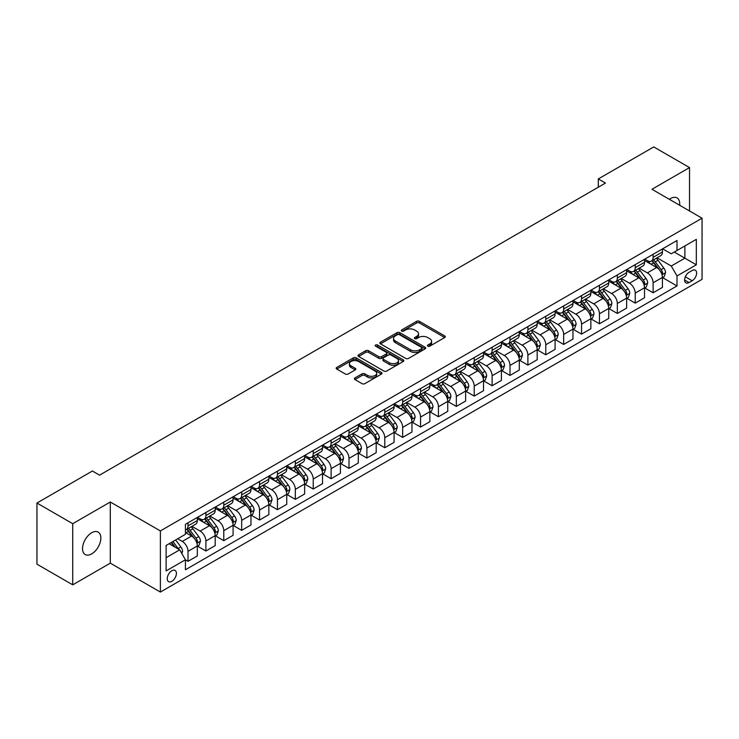 <?xml version="1.0" encoding="UTF-8"?>
<svg xmlns="http://www.w3.org/2000/svg" width="739" height="739" viewBox="0 0 739 739"><rect width="100%" height="100%" fill="white"/><g stroke="black" fill="none" stroke-linecap="round" stroke-linejoin="round"><path stroke-width="1.11" d="M427.826 346.166A1.395 0.804 0 0 0 429.784 346.166L444.712 337.547A1.986 1.145 0 0 0 445.294 336.735A1.986 1.145 0 0 0 444.712 335.922L419.429 321.326A1.986 1.145 0 0 0 416.62 321.326L401.693 329.945A1.395 0.804 0 0 0 401.286 330.509A1.395 0.804 0 0 0 401.693 331.081A1.395 0.804 0 0 0 403.66 331.081L405.591 329.963A6.355 3.667 0 0 1 414.579 329.963L416.685 331.183A6.355 3.667 0 0 1 418.551 333.769A6.355 3.667 0 0 1 416.685 336.365L414.755 337.483A1.395 0.804 0 0 0 414.348 338.056A1.395 0.804 0 0 0 414.755 338.619A1.395 0.804 0 0 0 416.722 338.619L418.653 337.501A6.355 3.667 0 0 1 427.65 337.501L429.756 338.721A6.355 3.667 0 0 1 431.613 341.316A6.355 3.667 0 0 1 429.756 343.912L427.826 345.03A1.395 0.804 0 0 0 427.41 345.593A1.395 0.804 0 0 0 427.826 346.166L427.826 345.03M91.691 553.899A12.951 7.482 120 0 0 100.153 542.481A12.951 7.482 120 0 0 98.167 532.098A12.951 7.482 120 0 0 91.691 532.745A12.951 7.482 120 0 0 83.23 544.153A12.951 7.482 120 0 0 85.216 554.536A12.951 7.482 120 0 0 91.691 553.899M679.649 205.257A12.951 7.482 120 0 0 677.044 197.886A12.951 7.482 120 0 0 670.569 198.532A12.951 7.482 120 0 0 669.358 199.318M171.827 581.325A6.475 3.741 120 0 0 176.058 575.616A6.475 3.741 120 0 0 175.069 570.425A6.475 3.741 120 0 0 171.827 570.748A6.475 3.741 120 0 0 167.596 576.457A6.475 3.741 120 0 0 168.594 581.648A6.475 3.741 120 0 0 171.827 581.325M354.951 377.934A1.986 1.145 0 0 0 354.369 378.747A1.986 1.145 0 0 0 354.951 379.55L362.045 383.652A1.986 1.145 0 0 0 364.854 383.652L381.435 374.082A1.986 1.145 0 0 0 382.017 373.269A1.986 1.145 0 0 0 381.435 372.456L356.143 357.861A1.986 1.145 0 0 0 353.334 357.861L336.762 367.431A1.986 1.145 0 0 0 336.18 368.244A1.986 1.145 0 0 0 336.762 369.057L345.325 373.999A1.986 1.145 0 0 0 348.143 373.999L355.237 369.906A1.986 1.145 0 0 0 355.819 369.094A1.986 1.145 0 0 0 355.237 368.281L350.988 365.833A5.312 3.067 0 0 1 349.427 363.662A5.312 3.067 0 0 1 352.706 360.826A5.312 3.067 0 0 1 358.498 361.491L375.144 371.098A5.312 3.067 0 0 1 376.705 373.269A5.312 3.067 0 0 1 373.417 376.105A5.312 3.067 0 0 1 367.634 375.44L364.854 373.842A1.986 1.145 0 0 0 362.045 373.842L354.951 377.934L354.951 379.55M110.296 502.003L72.727 523.692L36.95 503.037L36.95 564.18L72.727 584.835L110.296 563.146L160.381 592.068L160.381 530.925L110.296 502.003L110.296 563.146M689.524 210.966L689.524 167.587L651.964 189.276L702.05 218.199L160.381 530.925M689.524 167.587L653.747 146.932L598.294 178.949L598.294 187.216M36.95 503.037L92.403 471.02L99.562 475.159L605.453 183.078L598.294 178.949M405.729 358.424A1.986 1.145 0 0 0 408.538 358.424L425.119 348.854A1.986 1.145 0 0 0 425.701 348.051A1.986 1.145 0 0 0 425.119 347.238L399.836 332.642A1.986 1.145 0 0 0 397.028 332.642L380.446 342.212A1.986 1.145 0 0 0 379.864 343.016A1.986 1.145 0 0 0 380.446 343.829L405.729 358.424M376.16 346.462A1.395 0.804 0 0 1 377.564 346.656L403.245 361.482L386.7 371.043A1.986 1.145 0 0 1 383.892 371.043L358.6 356.438L358.6 354.822A1.986 1.145 0 0 0 358.018 355.635A1.986 1.145 0 0 0 358.6 356.438M358.6 354.822L365.694 350.72A1.986 1.145 0 0 1 368.512 350.72L378.765 356.641A1.986 1.145 0 0 0 381.573 356.641L386.275 353.926A1.986 1.145 0 0 0 386.857 353.113A1.986 1.145 0 0 0 386.275 352.309L375.597 346.138A1.395 0.804 0 0 1 375.19 345.575A1.395 0.804 0 0 1 376.049 344.836A1.395 0.804 0 0 1 377.564 345.002L403.272 359.847A1.986 1.145 0 0 1 403.854 360.66A1.986 1.145 0 0 1 403.272 361.473L403.272 359.847M692.175 270.492L689.025 272.312A6.272 3.621 120 0 0 684.933 277.846A6.272 3.621 120 0 0 685.894 282.871A6.272 3.621 120 0 0 689.025 282.557L692.175 280.746A6.272 3.621 120 0 0 696.277 275.213A6.272 3.621 120 0 0 695.316 270.188A6.272 3.621 120 0 0 692.175 270.492M160.381 592.068L702.05 279.342L702.05 218.199M662.624 248.812L671.28 253.81L677.007 250.503L677.007 240.508L185.424 524.311L185.424 534.315L166.109 545.465L166.109 570.914L185.424 559.765L185.424 569.76L677.007 285.947L677.007 275.952L671.28 266.031L657.054 257.819M677.007 250.503L696.323 239.344L696.323 264.793L677.007 275.952M72.727 523.692L72.727 584.835M674.282 252.073L684.877 258.188L684.877 245.958L696.323 239.344M671.28 266.031L684.877 258.188L696.323 264.793M166.109 557.696L179.697 549.844L169.111 543.728M185.424 559.848L188.002 561.335L188.002 551.331A8.092 4.674 -120 0 0 182.274 541.419L177.702 538.777M188.002 561.335L197.304 555.959L197.304 545.964A8.092 4.674 -120 0 0 191.577 536.052L185.424 532.496M197.516 546.167L205.895 551.008L205.895 541.003A8.092 4.674 -120 0 0 200.167 531.092L191.946 526.344M205.895 551.008L215.197 545.631L215.197 535.636A8.092 4.674 -120 0 0 209.47 525.725L197.304 518.695M215.409 535.84L223.778 540.671L223.778 530.676A8.092 4.674 -120 0 0 218.051 520.764L209.839 516.016M223.778 540.671L233.081 535.304L233.081 525.309A8.092 4.674 -120 0 0 227.353 515.388L215.197 508.367M233.293 525.512L241.671 530.343L241.671 520.348A8.092 4.674 -120 0 0 235.944 510.437L227.723 505.688M241.671 530.343L250.974 524.976L250.974 514.981A8.092 4.674 -120 0 0 245.246 505.06L233.081 498.04M251.186 515.185L259.555 520.016L259.555 510.021A8.092 4.674 -120 0 0 253.828 500.109L245.616 495.361M259.555 520.016L268.857 514.649L268.857 504.654A8.092 4.674 -120 0 0 263.13 494.733L250.974 487.712M269.07 504.857L277.448 509.688L277.448 499.693A8.092 4.674 -120 0 0 271.721 489.781L263.5 485.033M277.448 509.688L286.75 504.321L286.75 494.326A8.092 4.674 -120 0 0 281.023 484.405L268.857 477.385M286.963 494.53L295.332 499.361L295.332 489.366A8.092 4.674 -120 0 0 289.605 479.454L281.393 474.706M295.332 499.361L304.634 493.994L304.634 483.999A8.092 4.674 -120 0 0 298.907 474.078L286.75 467.057M304.847 484.202L313.225 489.033L313.225 479.038A8.092 4.674 -120 0 0 307.498 469.126L299.277 464.378M313.225 489.033L322.527 483.666L322.527 473.671A8.092 4.674 -120 0 0 316.8 463.75L304.634 456.73M322.74 473.875L331.109 478.706L331.109 468.711A8.092 4.674 -120 0 0 325.391 458.799L317.17 454.051M331.109 478.706L340.411 473.339L340.411 463.344A8.092 4.674 -120 0 0 334.693 453.423L322.527 446.402M340.624 463.547L349.002 468.378L349.002 458.383A8.092 4.674 -120 0 0 343.275 448.471L335.053 443.723M349.002 468.378L358.304 463.011L358.304 453.016A8.092 4.674 -120 0 0 352.577 443.095L340.411 436.075M358.517 453.219L366.886 458.051L366.886 448.056A8.092 4.674 -120 0 0 361.168 438.144L352.946 433.396M366.886 458.051L376.188 452.684L376.188 442.679A8.092 4.674 -120 0 0 370.47 432.768L358.304 425.747M376.4 442.892L384.779 447.723L384.779 437.728A8.092 4.674 -120 0 0 379.052 427.807L370.83 423.068M384.779 447.723L394.081 442.356L394.081 432.352A8.092 4.674 -120 0 0 388.354 422.44L376.188 415.42M394.293 432.564L402.663 437.396L402.663 427.401A8.092 4.674 -120 0 0 396.945 417.48L388.723 412.741M402.663 437.396L411.965 432.029L411.965 422.024A8.092 4.674 -120 0 0 406.247 412.113L394.081 405.092M412.186 422.237L420.556 427.068L420.556 417.073A8.092 4.674 -120 0 0 414.828 407.152L406.607 402.413M420.556 427.068L429.858 421.701L429.858 411.697A8.092 4.674 -120 0 0 424.131 401.785L411.965 394.765M430.07 411.909L438.439 416.741L438.439 406.746A8.092 4.674 -120 0 0 432.721 396.825L424.5 392.086M438.439 416.741L447.742 411.374L447.742 401.369A8.092 4.674 -120 0 0 442.024 391.458L429.858 384.437M447.963 401.582L456.332 406.413L456.332 396.418A8.092 4.674 -120 0 0 450.605 386.497L442.384 381.758M456.332 406.413L465.635 401.046L465.635 391.042A8.092 4.674 -120 0 0 459.907 381.13L447.742 374.11M465.847 391.254L474.216 396.086L474.216 386.091A8.092 4.674 -120 0 0 468.498 376.169L460.277 371.431M474.216 396.086L483.518 390.709L483.518 380.714A8.092 4.674 -120 0 0 477.8 370.802L465.635 363.782M483.74 380.927L492.109 385.758L492.109 375.763A8.092 4.674 -120 0 0 486.382 365.842L478.161 361.103M492.109 385.758L501.411 380.382L501.411 370.387A8.092 4.674 -120 0 0 495.684 360.475L483.518 353.454M501.624 370.599L509.993 375.43L509.993 365.435A8.092 4.674 -120 0 0 504.275 355.514L496.054 350.766M509.993 375.43L519.295 370.054L519.295 360.059A8.092 4.674 -120 0 0 513.577 350.147L501.411 343.127M519.517 360.272L527.886 365.103L527.886 355.099A8.092 4.674 -120 0 0 522.159 345.187L513.947 340.439M527.886 365.103L537.188 359.727L537.188 349.732A8.092 4.674 -120 0 0 531.461 339.82L519.295 332.79M537.401 349.935L545.779 354.775L545.779 344.771A8.092 4.674 -120 0 0 540.052 334.859L531.831 330.111M545.779 354.775L555.081 349.399L555.081 339.404A8.092 4.674 -120 0 0 549.354 329.492L537.188 322.463M555.294 339.607L563.663 344.448L563.663 334.444A8.092 4.674 -120 0 0 557.936 324.532L549.724 319.784M563.663 344.448L572.965 339.072L572.965 329.077A8.092 4.674 -120 0 0 567.238 319.165L555.081 312.135M573.178 329.28L581.556 334.12L581.556 324.116A8.092 4.674 -120 0 0 575.829 314.204L567.607 309.456M581.556 334.12L590.858 328.744L590.858 318.749A8.092 4.674 -120 0 0 585.131 308.837L572.965 301.808M591.071 318.952L599.44 323.793L599.44 313.789A8.092 4.674 -120 0 0 593.713 303.877L585.5 299.129M599.44 323.793L608.742 318.417L608.742 308.422A8.092 4.674 -120 0 0 603.015 298.51L590.858 291.48M608.954 308.625L617.333 313.465L617.333 303.461A8.092 4.674 -120 0 0 611.606 293.549L603.384 288.801M617.333 313.465L626.635 308.089L626.635 298.094A8.092 4.674 -120 0 0 620.908 288.182L608.742 281.153M626.848 298.297L635.217 303.129L635.217 293.134A8.092 4.674 -120 0 0 629.489 283.222L621.277 278.474M635.217 303.129L644.519 297.762L644.519 287.767A8.092 4.674 -120 0 0 638.792 277.855L626.635 270.825M644.731 287.97L653.11 292.801L653.11 282.806A8.092 4.674 -120 0 0 647.382 272.894L639.161 268.146M653.11 292.801L662.412 287.434L662.412 277.439A8.092 4.674 -120 0 0 656.685 267.518L644.519 260.498M644.731 259.14L647.382 260.664A8.092 4.674 -120 0 0 651.428 261.061A8.092 4.674 -120 0 0 653.11 257.357L653.11 254.299M626.848 269.467L629.489 270.991A8.092 4.674 -120 0 0 633.545 271.398A8.092 4.674 -120 0 0 635.217 267.684L635.217 264.627M608.954 279.795L611.606 281.319A8.092 4.674 -120 0 0 615.652 281.725A8.092 4.674 -120 0 0 617.333 278.012L617.333 274.954M591.071 290.122L593.713 291.646A8.092 4.674 -120 0 0 597.768 292.053A8.092 4.674 -120 0 0 599.44 288.339L599.44 285.282M573.178 300.45L575.829 301.974A8.092 4.674 -120 0 0 579.875 302.38A8.092 4.674 -120 0 0 581.556 298.667L581.556 295.609M555.294 310.777L557.936 312.301A8.092 4.674 -120 0 0 561.991 312.708A8.092 4.674 -120 0 0 563.663 308.994L563.663 305.946M537.401 321.105L540.052 322.629A8.092 4.674 -120 0 0 544.098 323.035A8.092 4.674 -120 0 0 545.779 319.331L545.779 316.274M519.517 331.432L522.159 332.956A8.092 4.674 -120 0 0 526.205 333.363A8.092 4.674 -120 0 0 527.886 329.659L527.886 326.601M501.624 341.76L504.275 343.284A8.092 4.674 -120 0 0 508.321 343.69A8.092 4.674 -120 0 0 509.993 339.986L509.993 336.929M483.74 352.087L486.382 353.611A8.092 4.674 -120 0 0 490.428 354.018A8.092 4.674 -120 0 0 492.109 350.314L492.109 347.256M465.847 362.415L468.498 363.939A8.092 4.674 -120 0 0 472.544 364.345A8.092 4.674 -120 0 0 474.216 360.641L474.216 357.584M447.963 372.742L450.605 374.276A8.092 4.674 -120 0 0 454.651 374.673A8.092 4.674 -120 0 0 456.332 370.969L456.332 367.911M430.07 383.07L432.721 384.603A8.092 4.674 -120 0 0 436.767 385.001A8.092 4.674 -120 0 0 438.439 381.296L438.439 378.239M412.186 393.397L414.828 394.931A8.092 4.674 -120 0 0 418.874 395.328A8.092 4.674 -120 0 0 420.556 391.624L420.556 388.566M394.293 403.725L396.945 405.258A8.092 4.674 -120 0 0 400.991 405.656A8.092 4.674 -120 0 0 402.663 401.951L402.663 398.894M376.4 414.052L379.052 415.586A8.092 4.674 -120 0 0 383.098 415.983A8.092 4.674 -120 0 0 384.779 412.279L384.779 409.221M358.517 424.38L361.168 425.913A8.092 4.674 -120 0 0 365.214 426.311A8.092 4.674 -120 0 0 366.886 422.606L366.886 419.549M340.624 434.708L343.275 436.241A8.092 4.674 -120 0 0 347.321 436.638A8.092 4.674 -120 0 0 349.002 432.934L349.002 429.876M322.74 445.035L325.391 446.568A8.092 4.674 -120 0 0 329.437 446.966A8.092 4.674 -120 0 0 331.109 443.261L331.109 440.204M304.847 455.363L307.498 456.896A8.092 4.674 -120 0 0 311.544 457.293A8.092 4.674 -120 0 0 313.225 453.589L313.225 450.531M286.963 465.69L289.605 467.224A8.092 4.674 -120 0 0 293.66 467.621A8.092 4.674 -120 0 0 295.332 463.916L295.332 460.859M269.07 476.018L271.721 477.551A8.092 4.674 -120 0 0 275.767 477.948A8.092 4.674 -120 0 0 277.448 474.244L277.448 471.186M251.186 486.354L253.828 487.879A8.092 4.674 -120 0 0 257.883 488.276A8.092 4.674 -120 0 0 259.555 484.572L259.555 481.514M233.293 496.682L235.944 498.206A8.092 4.674 -120 0 0 239.99 498.603A8.092 4.674 -120 0 0 241.671 494.899L241.671 491.841M215.409 507.009L218.051 508.534A8.092 4.674 -120 0 0 222.106 508.931A8.092 4.674 -120 0 0 223.778 505.227L223.778 502.169M197.516 517.337L200.167 518.861A8.092 4.674 -120 0 0 204.213 519.268A8.092 4.674 -120 0 0 205.895 515.554L205.895 512.496M662.624 277.642L677.007 285.947M651.428 261.061L660.731 255.694A8.092 4.674 -120 0 0 662.412 251.99L662.412 248.932M633.545 271.398L642.847 266.022A8.092 4.674 -120 0 0 644.519 262.317L644.519 259.26M615.652 281.725L624.954 276.349A8.092 4.674 -120 0 0 626.635 272.645L626.635 269.587M597.768 292.053L607.07 286.677A8.092 4.674 -120 0 0 608.742 282.972L608.742 279.915M579.875 302.38L589.177 297.004A8.092 4.674 -120 0 0 590.858 293.3L590.858 290.242M561.991 312.708L571.293 307.332A8.092 4.674 -120 0 0 572.965 303.627L572.965 300.57M544.098 323.035L553.4 317.659A8.092 4.674 -120 0 0 555.081 313.955L555.081 310.897M526.205 333.363L535.507 327.987A8.092 4.674 -120 0 0 537.188 324.282L537.188 321.225M508.321 343.69L517.623 338.314A8.092 4.674 -120 0 0 519.295 334.61L519.295 331.552M490.428 354.018L499.73 348.642A8.092 4.674 -120 0 0 501.411 344.937L501.411 341.88M472.544 364.345L481.846 358.978A8.092 4.674 -120 0 0 483.518 355.265L483.518 352.207M454.651 374.673L463.953 369.306A8.092 4.674 -120 0 0 465.635 365.593L465.635 362.535M436.767 385.001L446.07 379.634A8.092 4.674 -120 0 0 447.742 375.92L447.742 372.862M418.874 395.328L428.177 389.961A8.092 4.674 -120 0 0 429.858 386.248L429.858 383.19M400.991 405.656L410.293 400.289A8.092 4.674 -120 0 0 411.965 396.575L411.965 393.527M383.098 415.983L392.4 410.616A8.092 4.674 -120 0 0 394.081 406.912L394.081 403.854M365.214 426.311L374.516 420.944A8.092 4.674 -120 0 0 376.188 417.239L376.188 414.182M347.321 436.638L356.623 431.271A8.092 4.674 -120 0 0 358.304 427.567L358.304 424.509M329.437 446.966L338.739 441.599A8.092 4.674 -120 0 0 340.411 437.894L340.411 434.837M311.544 457.293L320.846 451.926A8.092 4.674 -120 0 0 322.527 448.222L322.527 445.164M293.66 467.621L302.962 462.254A8.092 4.674 -120 0 0 304.634 458.549L304.634 455.492M275.767 477.948L285.069 472.581A8.092 4.674 -120 0 0 286.75 468.877L286.75 465.819M257.883 488.276L267.185 482.909A8.092 4.674 -120 0 0 268.857 479.205L268.857 476.147M239.99 498.603L249.292 493.236A8.092 4.674 -120 0 0 250.974 489.532L250.974 486.474M222.106 508.931L231.409 503.564A8.092 4.674 -120 0 0 233.081 499.86L233.081 496.802M204.213 519.268L213.516 513.891A8.092 4.674 -120 0 0 215.197 510.187L215.197 507.13M185.424 529.918A8.092 4.674 -120 0 0 186.33 529.595L195.632 524.219A8.092 4.674 -120 0 0 197.304 520.515L197.304 517.457M186.33 529.595A8.092 4.674 -120 0 0 188.002 525.882L188.002 522.824M179.697 549.844L185.424 559.765M428.38 346.36L429.756 345.566A6.355 3.667 0 0 0 431.613 342.97L431.613 341.316M418.551 333.769L418.551 335.423A6.355 3.667 0 0 1 416.685 338.019L415.309 338.813M444.712 335.922L444.712 337.547L419.429 322.98A1.986 1.145 0 0 0 416.62 322.98L402.247 331.275M425.119 347.238L425.119 348.854L399.836 334.287A1.986 1.145 0 0 0 397.028 334.287L380.474 343.847M421.609 348.614A1.395 0.804 0 0 0 422.015 348.051A1.395 0.804 0 0 0 421.609 347.478L399.411 334.665A1.395 0.804 0 0 0 397.443 334.665L395.411 335.839A6.355 3.667 0 0 0 393.545 338.434A6.355 3.667 0 0 0 395.411 341.03L410.579 349.787A6.355 3.667 0 0 0 419.567 349.787L421.609 348.614L421.609 350.268A1.395 0.804 0 0 0 422.015 349.704L422.015 348.051M393.545 338.434L393.545 340.088A6.355 3.667 0 0 0 395.411 342.684L395.411 341.03M421.609 350.268L419.567 351.441A6.355 3.667 0 0 1 410.579 351.441L395.411 342.684M358.627 356.457L365.694 352.374L365.694 350.72M386.857 353.113L386.857 354.766A1.986 1.145 0 0 1 386.275 355.579L381.573 358.295A1.986 1.145 0 0 1 378.765 358.295L368.512 352.374A1.986 1.145 0 0 0 365.694 352.374M389.407 362.784A5.312 3.067 0 0 0 395.189 363.449A5.312 3.067 0 0 0 398.478 360.614A5.312 3.067 0 0 0 396.917 358.452L391.051 355.062A1.986 1.145 0 0 0 388.243 355.062L383.541 357.778A1.986 1.145 0 0 0 382.959 358.591A1.986 1.145 0 0 0 383.541 359.403L389.407 362.784L389.407 364.438A5.312 3.067 0 0 0 395.189 365.103A5.312 3.067 0 0 0 398.478 362.267L398.478 360.614M382.959 358.591L382.959 360.244A1.986 1.145 0 0 0 383.541 361.057L383.541 359.403M389.407 364.438L383.541 361.057M376.705 373.269L376.705 374.922A5.312 3.067 0 0 1 373.417 377.758A5.312 3.067 0 0 1 367.634 377.093L364.854 375.486A1.986 1.145 0 0 0 362.045 375.486L354.979 379.569M349.427 363.662L349.427 365.315A5.312 3.067 0 0 0 350.988 367.477L350.988 365.833M355.237 368.281L355.237 369.906L350.988 367.477M381.407 374.1L356.143 359.514A1.986 1.145 0 0 0 353.334 359.514L336.79 369.066M662.412 277.772L664.13 276.774L665.553 272.645A5.367 3.095 -120 0 0 663.844 268.081L657.996 260.276A15.482 8.942 -120 0 0 656.306 258.253M650.496 263.943A15.482 8.942 -120 0 0 647.327 260.627M661.922 274.483L662.661 272.876A5.367 3.095 -120 0 0 661.128 269.652L655.281 261.846A15.482 8.942 -120 0 0 653.59 259.823M652.149 260.655A12.849 7.418 60 0 1 654.255 263.047L659.206 269.652M651.872 260.812A15.482 8.942 60 0 1 653.562 262.835L657.451 268.026M644.519 288.099L646.237 287.101L647.669 282.972A5.367 3.095 -120 0 0 645.96 278.409L640.113 270.603A15.482 8.942 -120 0 0 638.422 268.58M632.602 274.28A15.482 8.942 -120 0 0 629.434 270.954M644.029 284.811L644.768 283.203A5.367 3.095 -120 0 0 643.235 279.979L637.387 272.174A15.482 8.942 -120 0 0 635.697 270.151M634.256 270.982A12.849 7.418 60 0 1 636.371 273.375L641.313 279.979M633.979 271.139A15.482 8.942 60 0 1 635.669 273.162L639.558 278.354M626.635 298.427L628.353 297.429L629.776 293.3A5.367 3.095 -120 0 0 628.067 288.737L622.22 280.931A15.482 8.942 -120 0 0 620.529 278.908M614.719 284.607A15.482 8.942 -120 0 0 611.55 281.282M626.145 295.138L626.884 293.531A5.367 3.095 -120 0 0 625.351 290.307L619.504 282.501A15.482 8.942 -120 0 0 617.813 280.478M616.372 281.31A12.849 7.418 60 0 1 618.478 283.702L623.43 290.307M616.095 281.467A15.482 8.942 60 0 1 617.786 283.49L621.675 288.681M608.742 308.754L610.46 307.757L611.892 303.627A5.367 3.095 -120 0 0 610.183 299.064L604.336 291.258A15.482 8.942 -120 0 0 602.645 289.235M596.826 294.935A15.482 8.942 -120 0 0 593.657 291.609M608.252 305.466L608.991 303.858A5.367 3.095 -120 0 0 607.458 300.634L601.611 292.829A15.482 8.942 -120 0 0 599.92 290.806M598.479 291.637A12.849 7.418 60 0 1 600.595 294.03L605.537 300.634M598.202 291.794A15.482 8.942 60 0 1 599.892 293.817L603.781 299.009M590.858 319.082L592.567 318.084L593.999 313.955A5.367 3.095 -120 0 0 592.29 309.392L586.443 301.586A15.482 8.942 -120 0 0 584.752 299.563M578.942 305.262A15.482 8.942 -120 0 0 575.764 301.946M590.369 315.793L591.108 314.186A5.367 3.095 -120 0 0 589.574 310.962L583.727 303.156A15.482 8.942 -120 0 0 582.036 301.133M580.595 301.965A12.849 7.418 60 0 1 582.701 304.357L587.653 310.962M580.318 302.122A15.482 8.942 60 0 1 582.009 304.145L585.898 309.336M572.965 329.409L574.683 328.412L576.115 324.282A5.367 3.095 -120 0 0 574.406 319.719L568.559 311.913A15.482 8.942 -120 0 0 566.868 309.89M561.049 315.59A15.482 8.942 -120 0 0 557.88 312.274M572.476 326.121L573.215 324.513A5.367 3.095 -120 0 0 571.681 321.289L565.834 313.484A15.482 8.942 -120 0 0 564.143 311.461M562.702 312.292A12.849 7.418 60 0 1 564.818 314.685L569.76 321.289M562.425 312.449A15.482 8.942 60 0 1 564.116 314.472L568.005 319.664M555.081 339.737L556.79 338.739L558.222 334.61A5.367 3.095 -120 0 0 556.513 330.047L550.666 322.241A15.482 8.942 -120 0 0 548.975 320.218M543.165 325.917A15.482 8.942 -120 0 0 539.987 322.601M554.592 336.448L555.331 334.841A5.367 3.095 -120 0 0 553.797 331.617L547.95 323.811A15.482 8.942 -120 0 0 546.26 321.788M544.819 322.62A12.849 7.418 60 0 1 546.925 325.012L551.876 331.626M544.541 322.777A15.482 8.942 60 0 1 546.232 324.8L550.121 329.991M537.188 350.064L538.907 349.076L540.338 344.937A5.367 3.095 -120 0 0 538.62 340.374L532.773 332.568A15.482 8.942 -120 0 0 531.092 330.545M525.272 336.245A15.482 8.942 -120 0 0 522.104 332.929M536.699 346.776L537.438 345.168A5.367 3.095 -120 0 0 535.904 341.945L530.057 334.139A15.482 8.942 -120 0 0 528.367 332.116M526.925 332.947A12.849 7.418 60 0 1 529.041 335.34L533.983 341.954M526.648 333.104A15.482 8.942 60 0 1 528.339 335.127L532.228 340.319M519.295 360.392L521.013 359.403L522.445 355.265A5.367 3.095 -120 0 0 520.736 350.702L514.889 342.896A15.482 8.942 -120 0 0 513.199 340.873M507.388 346.573A15.482 8.942 -120 0 0 504.21 343.256M518.815 357.103L519.554 355.496A5.367 3.095 -120 0 0 518.021 352.272L512.173 344.466A15.482 8.942 -120 0 0 510.483 342.443M509.042 343.275A12.849 7.418 60 0 1 511.148 345.676L516.099 352.281M508.765 343.432A15.482 8.942 60 0 1 510.455 345.455L514.344 350.646M501.411 370.719L503.13 369.731L504.561 365.593A5.367 3.095 -120 0 0 502.843 361.029L496.996 353.224A15.482 8.942 -120 0 0 495.315 351.201M489.495 356.9A15.482 8.942 -120 0 0 486.327 353.584M500.922 367.431L501.661 365.823A5.367 3.095 -120 0 0 500.127 362.6L494.28 354.794A15.482 8.942 -120 0 0 492.59 352.771M491.149 353.602A12.849 7.418 60 0 1 493.264 356.004L498.206 362.609M490.872 353.759A15.482 8.942 60 0 1 492.562 355.782L496.451 360.974M483.518 381.047L485.237 380.058L486.668 375.92A5.367 3.095 -120 0 0 484.96 371.357L479.112 363.551A15.482 8.942 -120 0 0 477.422 361.528M471.602 367.228A15.482 8.942 -120 0 0 468.434 363.911M483.038 377.758L483.777 376.151A5.367 3.095 -120 0 0 482.244 372.927L476.396 365.121A15.482 8.942 -120 0 0 474.706 363.098M473.265 363.93A12.849 7.418 60 0 1 475.371 366.332L480.322 372.936M472.988 364.087A15.482 8.942 60 0 1 474.678 366.11L478.558 371.301M465.635 391.374L467.353 390.386L468.785 386.248A5.367 3.095 -120 0 0 467.066 381.684L461.219 373.879A15.482 8.942 -120 0 0 459.529 371.856M453.718 377.555A15.482 8.942 -120 0 0 450.55 374.239M465.145 388.086L465.884 386.479A5.367 3.095 -120 0 0 464.351 383.255L458.503 375.449A15.482 8.942 -120 0 0 456.813 373.426M455.372 374.257A12.849 7.418 60 0 1 457.487 376.659L462.429 383.264M455.095 374.414A15.482 8.942 60 0 1 456.785 376.437L460.674 381.629M447.742 401.702L449.46 400.714L450.892 396.575A5.367 3.095 -120 0 0 449.183 392.012L443.335 384.206A15.482 8.942 -120 0 0 441.645 382.183M435.825 387.883A15.482 8.942 -120 0 0 432.657 384.566M447.252 398.413L448 396.806A5.367 3.095 -120 0 0 446.458 393.582L440.61 385.776A15.482 8.942 -120 0 0 438.929 383.753M437.488 384.585A12.849 7.418 60 0 1 439.594 386.987L444.545 393.591M437.211 384.742A15.482 8.942 60 0 1 438.901 386.765L442.781 391.956M429.858 412.029L431.576 411.041L433.008 406.912A5.367 3.095 -120 0 0 431.29 402.339L425.442 394.534A15.482 8.942 -120 0 0 423.752 392.511M417.941 398.21A15.482 8.942 -120 0 0 414.773 394.894M429.368 408.75L430.107 407.134A5.367 3.095 -120 0 0 428.574 403.91L422.726 396.104A15.482 8.942 -120 0 0 421.036 394.081M419.595 394.912A12.849 7.418 60 0 1 421.701 397.314L426.652 403.919M419.318 395.069A15.482 8.942 60 0 1 421.008 397.092L424.897 402.284M411.965 422.357L413.683 421.369L415.115 417.239A5.367 3.095 -120 0 0 413.406 412.667L407.558 404.861A15.482 8.942 -120 0 0 405.868 402.838M400.048 408.538A15.482 8.942 -120 0 0 396.88 405.221M411.475 419.078L412.223 417.461A5.367 3.095 -120 0 0 410.681 414.237L404.833 406.432A15.482 8.942 -120 0 0 403.152 404.409M401.711 405.24A12.849 7.418 60 0 1 403.817 407.642L408.769 414.246M401.434 405.397A15.482 8.942 60 0 1 403.124 407.42L407.004 412.611M394.081 432.684L395.799 431.696L397.231 427.567A5.367 3.095 -120 0 0 395.513 422.994L389.665 415.189A15.482 8.942 -120 0 0 387.975 413.166M382.165 418.865A15.482 8.942 -120 0 0 378.996 415.549M393.591 429.405L394.33 427.789A5.367 3.095 -120 0 0 392.797 424.565L386.95 416.759A15.482 8.942 -120 0 0 385.259 414.736M383.818 415.567A12.849 7.418 60 0 1 385.924 417.969L390.876 424.574M383.541 415.724A15.482 8.942 60 0 1 385.231 417.757L389.12 422.939M376.188 443.012L377.906 442.024L379.338 437.894A5.367 3.095 -120 0 0 377.629 433.322L371.782 425.516A15.482 8.942 -120 0 0 370.091 423.493M364.272 429.193A15.482 8.942 -120 0 0 361.103 425.876M375.698 439.733L376.447 438.116A5.367 3.095 -120 0 0 374.904 434.892L369.057 427.087A15.482 8.942 -120 0 0 367.375 425.064M365.934 425.895A12.849 7.418 60 0 1 368.04 428.297L372.992 434.901M365.657 426.061A15.482 8.942 60 0 1 367.338 428.084L371.227 433.266M358.304 453.34L360.022 452.351L361.445 448.222A5.367 3.095 -120 0 0 359.736 443.649L353.889 435.844A15.482 8.942 -120 0 0 352.198 433.821M346.388 439.52A15.482 8.942 -120 0 0 343.219 436.204M357.815 450.06L358.554 448.444A5.367 3.095 -120 0 0 357.02 445.22L351.173 437.414A15.482 8.942 -120 0 0 349.482 435.391M348.041 436.222A12.849 7.418 60 0 1 350.147 438.624L355.099 445.229M347.764 436.389A15.482 8.942 60 0 1 349.455 438.412L353.344 443.594M340.411 463.667L342.129 462.679L343.561 458.549A5.367 3.095 -120 0 0 341.852 453.977L336.005 446.171A15.482 8.942 -120 0 0 334.314 444.148M328.495 449.848A15.482 8.942 -120 0 0 325.326 446.532M339.922 460.388L340.67 458.78A5.367 3.095 -120 0 0 339.127 455.547L333.28 447.742A15.482 8.942 -120 0 0 331.589 445.719M330.148 446.55A12.849 7.418 60 0 1 332.264 448.952L337.215 455.557M329.88 446.716A15.482 8.942 60 0 1 331.562 448.739L335.451 453.922M322.527 473.995L324.245 473.006L325.668 468.877A5.367 3.095 -120 0 0 323.959 464.304L318.112 456.499A15.482 8.942 -120 0 0 316.421 454.476M310.611 460.175A15.482 8.942 -120 0 0 307.442 456.859M322.038 470.715L322.777 469.108A5.367 3.095 -120 0 0 321.243 465.875L315.396 458.069A15.482 8.942 -120 0 0 313.706 456.046M312.264 456.878A12.849 7.418 60 0 1 314.371 459.279L319.322 465.884M311.987 457.044A15.482 8.942 60 0 1 313.678 459.067L317.567 464.249M304.634 484.322L306.352 483.334L307.784 479.205A5.367 3.095 -120 0 0 306.075 474.632L300.228 466.826A15.482 8.942 -120 0 0 298.538 464.803M292.718 470.503A15.482 8.942 -120 0 0 289.549 467.187M304.145 481.043L304.884 479.435A5.367 3.095 -120 0 0 303.35 476.202L297.503 468.397A15.482 8.942 -120 0 0 295.812 466.374M294.371 467.205A12.849 7.418 60 0 1 296.487 469.607L301.429 476.212M294.094 467.371A15.482 8.942 60 0 1 295.785 469.394L299.674 474.577M286.75 494.65L288.469 493.661L289.891 489.532A5.367 3.095 -120 0 0 288.182 484.96L282.335 477.154A15.482 8.942 -120 0 0 280.644 475.131M274.834 480.83A15.482 8.942 -120 0 0 271.666 477.514M286.261 491.37L287 489.763A5.367 3.095 -120 0 0 285.466 486.53L279.619 478.724A15.482 8.942 -120 0 0 277.929 476.701M276.488 477.533A12.849 7.418 60 0 1 278.594 479.934L283.545 486.539M276.21 477.699A15.482 8.942 60 0 1 277.901 479.722L281.79 484.913M268.857 504.986L270.576 503.989L272.007 499.86A5.367 3.095 -120 0 0 270.298 495.296L264.451 487.491A15.482 8.942 -120 0 0 262.761 485.468M256.941 491.158A15.482 8.942 -120 0 0 253.773 487.842M268.368 501.698L269.107 500.091A5.367 3.095 -120 0 0 267.573 496.857L261.726 489.052A15.482 8.942 -120 0 0 260.036 487.029M258.595 487.86A12.849 7.418 60 0 1 260.71 490.262L265.652 496.867M258.317 488.026A15.482 8.942 60 0 1 260.008 490.049L263.897 495.241M250.974 515.314L252.683 514.316L254.114 510.187A5.367 3.095 -120 0 0 252.405 505.624L246.558 497.818A15.482 8.942 -120 0 0 244.868 495.795M239.057 501.485A15.482 8.942 -120 0 0 235.889 498.169M250.484 512.025L251.223 510.418A5.367 3.095 -120 0 0 249.69 507.194L243.842 499.388A15.482 8.942 -120 0 0 242.152 497.356M240.711 498.197A12.849 7.418 60 0 1 242.817 500.589L247.768 507.194M240.434 498.354A15.482 8.942 60 0 1 242.124 500.377L246.013 505.568M233.081 525.641L234.799 524.644L236.231 520.515A5.367 3.095 -120 0 0 234.522 515.951L228.674 508.146A15.482 8.942 -120 0 0 226.984 506.123M221.164 511.822A15.482 8.942 -120 0 0 217.996 508.497M232.591 522.353L233.33 520.746A5.367 3.095 -120 0 0 231.797 517.522L225.949 509.716A15.482 8.942 -120 0 0 224.259 507.693M222.818 508.524A12.849 7.418 60 0 1 224.933 510.917L229.875 517.522M222.541 508.681A15.482 8.942 60 0 1 224.231 510.704L228.12 515.896M215.197 535.969L216.906 534.971L218.338 530.842A5.367 3.095 -120 0 0 216.629 526.279L210.781 518.473A15.482 8.942 -120 0 0 209.091 516.45M203.28 522.15A15.482 8.942 -120 0 0 200.103 518.824M214.707 532.68L215.446 531.073A5.367 3.095 -120 0 0 213.913 527.849L208.065 520.044A15.482 8.942 -120 0 0 206.375 518.021M204.934 518.852A12.849 7.418 60 0 1 207.04 521.244L211.991 527.849M204.657 519.009A15.482 8.942 60 0 1 206.347 521.032L210.236 526.223M197.304 546.297L199.022 545.299L200.454 541.17A5.367 3.095 -120 0 0 198.736 536.606L192.888 528.801A15.482 8.942 -120 0 0 191.207 526.778M196.814 543.008L197.553 541.401A5.367 3.095 -120 0 0 196.02 538.177L190.172 530.371A15.482 8.942 -120 0 0 188.482 528.348M187.041 529.179A12.849 7.418 60 0 1 189.156 531.572L194.098 538.177M186.764 529.336A15.482 8.942 60 0 1 188.454 531.359L192.343 536.551M181.849 553.566L182.561 551.497A5.367 3.095 -120 0 0 180.852 546.934L175.633 539.969M178.616 549.225A5.367 3.095 -120 0 0 178.136 548.504L172.917 541.539M171.568 542.315L175.319 547.313M171.199 542.528L174.376 546.768M182.274 541.419L191.577 536.052M200.167 531.092L209.47 525.725M218.051 520.764L227.353 515.388M235.944 510.437L245.246 505.06M253.828 500.109L263.13 494.733M271.721 489.781L281.023 484.405M289.605 479.454L298.907 474.078M307.498 469.126L316.8 463.75M325.391 458.799L334.693 453.423M343.275 448.471L352.577 443.095M361.168 438.144L370.47 432.768M379.052 427.807L388.354 422.44M396.945 417.48L406.247 412.113M414.828 407.152L424.131 401.785M432.721 396.825L442.024 391.458M450.605 386.497L459.907 381.13M468.498 376.169L477.8 370.802M486.382 365.842L495.684 360.475M504.275 355.514L513.577 350.147M522.159 345.187L531.461 339.82M540.052 334.859L549.354 329.492M557.936 324.532L567.238 319.165M575.829 314.204L585.131 308.837M593.713 303.877L603.015 298.51M611.606 293.549L620.908 288.182M629.489 283.222L638.792 277.855M647.382 272.894L656.685 267.518M653.11 257.357L662.412 251.99M653.11 282.806L662.412 277.439M635.217 293.134L644.519 287.767M635.217 267.684L644.519 262.317M617.333 303.461L626.635 298.094M617.333 278.012L626.635 272.645M599.44 313.789L608.742 308.422M599.44 288.339L608.742 282.972M581.556 324.116L590.858 318.749M581.556 298.667L590.858 293.3M563.663 334.444L572.965 329.077M563.663 308.994L572.965 303.627M545.779 344.771L555.081 339.404M545.779 319.331L555.081 313.955M527.886 355.099L537.188 349.732M527.886 329.659L537.188 324.282M509.993 365.435L519.295 360.059M509.993 339.986L519.295 334.61M492.109 375.763L501.411 370.387M492.109 350.314L501.411 344.937M474.216 386.091L483.518 380.714M474.216 360.641L483.518 355.265M456.332 396.418L465.635 391.042M456.332 370.969L465.635 365.593M438.439 406.746L447.742 401.369M438.439 381.296L447.742 375.92M420.556 417.073L429.858 411.697M420.556 391.624L429.858 386.248M402.663 427.401L411.965 422.024M402.663 401.951L411.965 396.575M384.779 437.728L394.081 432.352M384.779 412.279L394.081 406.912M366.886 448.056L376.188 442.679M366.886 422.606L376.188 417.239M349.002 458.383L358.304 453.016M349.002 432.934L358.304 427.567M331.109 468.711L340.411 463.344M331.109 443.261L340.411 437.894M313.225 479.038L322.527 473.671M313.225 453.589L322.527 448.222M295.332 489.366L304.634 483.999M295.332 463.916L304.634 458.549M277.448 499.693L286.75 494.326M277.448 474.244L286.75 468.877M259.555 510.021L268.857 504.654M259.555 484.572L268.857 479.205M241.671 520.348L250.974 514.981M241.671 494.899L250.974 489.532M223.778 530.676L233.081 525.309M223.778 505.227L233.081 499.86M205.895 541.003L215.197 535.636M205.895 515.554L215.197 510.187M188.002 551.331L197.304 545.964M188.002 525.882L197.304 520.515M685.312 276.783L692.175 280.746M684.591 279.998L689.025 282.557M429.756 345.566L429.756 343.912M414.755 338.619L414.755 337.483M416.685 338.019L416.685 336.365M401.693 331.081L401.693 329.945M416.62 322.98L416.62 321.326M419.429 322.98L419.429 321.326M380.446 343.829L380.446 342.212M397.028 334.287L397.028 332.642M399.836 334.287L399.836 332.642M410.579 351.441L410.579 349.787M419.567 351.441L419.567 349.787M368.512 352.374L368.512 350.72M378.765 358.295L378.765 356.641M381.573 358.295L381.573 356.641M386.275 355.579L386.275 353.926M377.564 346.656L377.564 345.002M362.045 375.486L362.045 373.842M364.854 375.486L364.854 373.842M367.634 377.093L367.634 375.44M336.762 369.057L336.762 367.431M353.334 359.514L353.334 357.861M356.143 359.514L356.143 357.861M381.435 374.082L381.435 372.456M662.005 274.779L665.525 272.746M655.281 261.846L657.996 260.276M651.059 264.276L653.562 262.835M661.128 269.652L663.844 268.081M660.703 271.74L662.661 272.876M644.122 285.106L647.632 283.074M637.387 272.174L640.113 270.603M633.175 274.603L635.669 273.162M643.235 279.979L645.96 278.409M642.81 282.067L644.768 283.203M626.229 295.434L629.748 293.401M619.504 282.501L622.22 280.931M615.282 284.931L617.786 283.49M625.351 290.307L628.067 288.737M624.926 292.395L626.884 293.531M608.345 305.761L611.855 303.729M601.611 292.829L604.336 291.258M597.398 295.258L599.892 293.817M607.458 300.634L610.183 299.064M607.033 302.722L608.991 303.858M590.452 316.089L593.971 314.057M583.727 303.156L586.443 301.586M579.505 305.586L582.009 304.145M589.574 310.962L592.29 309.392M589.149 313.05L591.108 314.186M572.568 326.416L576.078 324.384M565.834 313.484L568.559 311.913M561.622 315.913L564.116 314.472M571.681 321.289L574.406 319.719M571.256 323.377L573.215 324.513M554.675 336.744L558.185 334.712M547.95 323.811L550.666 322.241M543.728 326.241L546.232 324.8M553.797 331.617L556.513 330.047M553.372 333.705L555.331 334.841M536.791 347.071L540.301 345.039M530.057 334.139L532.773 332.568M525.845 336.568L528.339 335.127M535.904 341.945L538.62 340.374M535.479 344.041L537.438 345.168M518.898 357.399L522.408 355.376M512.173 344.466L514.889 342.896M507.952 346.896L510.455 345.455M518.021 352.272L520.736 350.702M517.596 354.369L519.554 355.496M501.014 367.726L504.525 365.703M494.28 354.794L496.996 353.224M490.068 357.223L492.562 355.782M500.127 362.6L502.843 361.029M499.703 364.697L501.661 365.823M483.121 378.054L486.631 376.031M476.396 365.121L479.112 363.551M472.175 367.551L474.678 366.11M482.244 372.927L484.96 371.357M481.819 375.024L483.777 376.151M465.237 388.381L468.748 386.358M458.503 375.449L461.219 373.879M454.291 377.888L456.785 376.437M464.351 383.255L467.066 381.684M463.926 385.352L465.884 386.479M447.344 398.709L450.855 396.686M440.61 385.776L443.335 384.206M436.398 388.215L438.901 386.765M446.458 393.582L449.183 392.012M446.033 395.679L448 396.806M429.451 409.036L432.971 407.013M422.726 396.104L425.442 394.534M418.514 398.543L421.008 397.092M428.574 403.91L431.29 402.339M428.149 406.007L430.107 407.134M411.568 419.364L415.078 417.341M404.833 406.432L407.558 404.861M400.621 408.87L403.124 407.42M410.681 414.237L413.406 412.667M410.256 416.334L412.223 417.461M393.675 429.692L397.194 427.669M386.95 416.759L389.665 415.189M382.728 419.198L385.231 417.757M392.797 424.565L395.513 422.994M392.372 426.662L394.33 427.789M375.791 440.019L379.301 437.996M369.057 427.087L371.782 425.516M364.844 429.525L367.338 428.084M374.904 434.892L377.629 433.322M374.479 436.989L376.447 438.116M357.898 450.356L361.417 448.324M351.173 437.414L353.889 435.844M346.951 439.853L349.455 438.412M357.02 445.22L359.736 443.649M356.595 447.317L358.554 448.444M340.014 460.683L343.524 458.651M333.28 447.742L336.005 446.171M329.067 450.18L331.562 448.739M339.127 455.547L341.852 453.977M338.702 457.644L340.67 458.78M322.121 471.011L325.64 468.979M315.396 458.069L318.112 456.499M311.174 460.508L313.678 459.067M321.243 465.875L323.959 464.304M320.818 467.972L322.777 469.108M304.237 481.338L307.747 479.306M297.503 468.397L300.228 466.826M293.291 470.835L295.785 469.394M303.35 476.202L306.075 474.632M302.925 478.299L304.884 479.435M286.344 491.666L289.864 489.634M279.619 478.724L282.335 477.154M275.398 481.163L277.901 479.722M285.466 486.53L288.182 484.96M285.042 488.627L287 489.763M268.46 501.993L271.97 499.961M261.726 489.052L264.451 487.491M257.514 491.49L260.008 490.049M267.573 496.857L270.298 495.296M267.148 498.954L269.107 500.091M250.567 512.321L254.087 510.289M243.842 499.388L246.558 497.818M239.621 501.818L242.124 500.377M249.69 507.194L252.405 505.624M249.265 509.282L251.223 510.418M232.683 522.649L236.194 520.616M225.949 509.716L228.674 508.146M221.737 512.145L224.231 510.704M231.797 517.522L234.522 515.951M231.372 519.609L233.33 520.746M214.79 532.976L218.301 530.944M208.065 520.044L210.781 518.473M203.844 522.473L206.347 521.032M213.913 527.849L216.629 526.279M213.488 529.937L215.446 531.073M196.907 543.304L200.417 541.271M190.172 530.371L192.888 528.801M185.96 532.801L188.454 531.359M196.02 538.177L198.736 536.606M195.595 540.264L197.553 541.401M181.166 552.384L182.524 551.599M178.136 548.504L180.852 546.934"/></g></svg>
